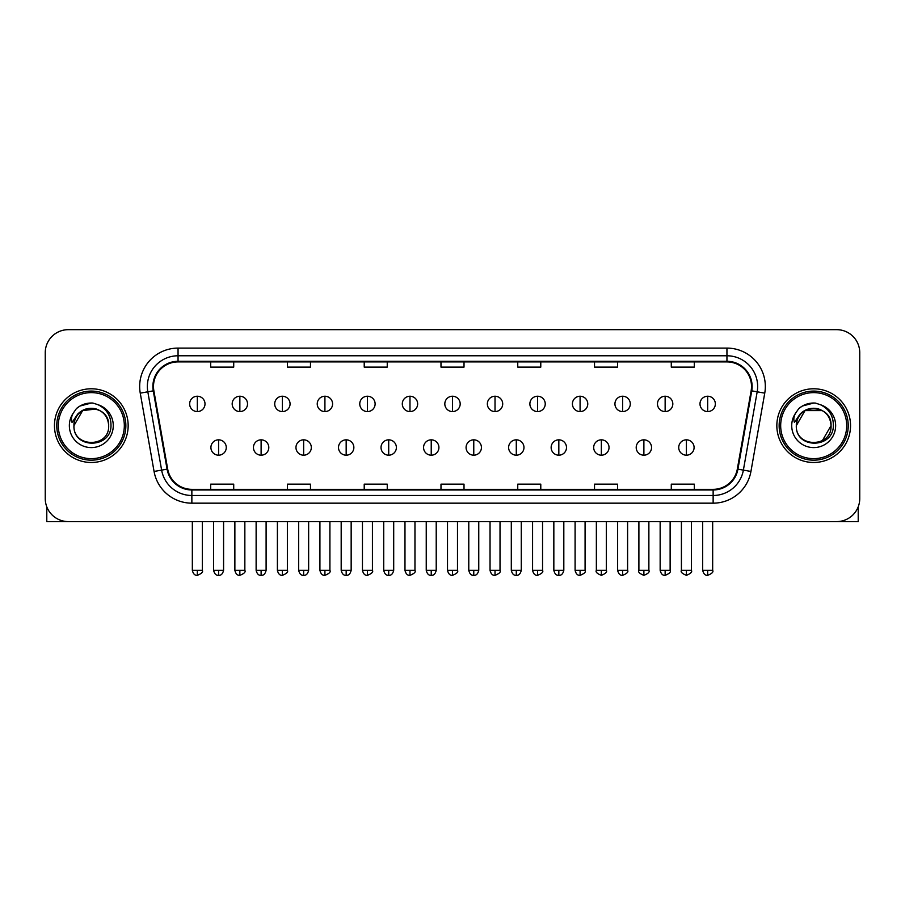 <?xml version="1.0" encoding="UTF-8"?>
<svg xmlns="http://www.w3.org/2000/svg" width="905" height="905" viewBox="0 0 905 905"><rect width="100%" height="100%" fill="white"/><g stroke="black" fill="none" stroke-linecap="round" stroke-linejoin="round"><path stroke-width="1.36" d="M54.458 425.633A36.845 36.845 0 0 0 91.315 462.478A36.845 36.845 0 0 0 128.159 425.633A36.845 36.845 0 0 0 91.315 388.788A36.845 36.845 0 0 0 54.458 425.633A36.845 36.845 0 0 0 91.315 462.478A36.845 36.845 0 0 0 128.159 425.633A36.845 36.845 0 0 0 91.315 388.788A36.845 36.845 0 0 0 54.458 425.633M776.841 425.633A36.845 36.845 0 0 0 813.686 462.478A36.845 36.845 0 0 0 850.542 425.633A36.845 36.845 0 0 0 813.686 388.788A36.845 36.845 0 0 0 776.841 425.633A36.845 36.845 0 0 0 813.686 462.478A36.845 36.845 0 0 0 850.542 425.633A36.845 36.845 0 0 0 813.686 388.788A36.845 36.845 0 0 0 776.841 425.633M153.488 386.48A24.571 24.571 0 0 1 178.059 361.91L726.941 361.91A24.571 24.571 0 0 1 751.139 390.745L737.326 469.05A24.571 24.571 0 0 1 713.14 489.345L191.86 489.345A24.571 24.571 0 0 1 167.674 469.05L153.861 390.745A24.571 24.571 0 0 1 153.488 386.48M152.877 386.48A25.182 25.182 0 0 0 153.262 390.858L167.063 469.152A25.182 25.182 0 0 0 191.86 489.967L713.14 489.967A25.182 25.182 0 0 0 737.937 469.152L751.738 390.858A25.182 25.182 0 0 0 726.941 361.299L178.059 361.299A25.182 25.182 0 0 0 152.877 386.48M140.252 393.143A38.383 38.383 0 0 1 178.059 348.097L726.941 348.097A38.383 38.383 0 0 1 764.748 393.143L750.935 471.448A38.383 38.383 0 0 1 713.14 503.169L191.86 503.169A38.383 38.383 0 0 1 154.065 471.448L140.252 393.143L147.82 391.808A30.702 30.702 0 0 1 178.059 355.778L726.941 355.778A30.702 30.702 0 0 1 757.18 391.808L743.378 470.114A30.702 30.702 0 0 1 713.14 495.488L191.86 495.488A30.702 30.702 0 0 1 161.622 470.114L147.82 391.808A30.702 30.702 0 0 1 147.345 386.48M859.75 352.701A23.032 23.032 0 0 0 836.718 329.669L68.282 329.669A23.032 23.032 0 0 0 45.25 352.701L45.25 498.565A23.032 23.032 0 0 0 68.282 521.585L836.718 521.585A23.032 23.032 0 0 0 859.75 498.565L859.75 352.701L859.75 498.565M737.937 469.152L743.378 470.114L757.18 391.808L764.748 393.143M440.984 361.91L440.984 367.113L464.016 367.113L464.016 361.91M364.217 361.91L364.217 367.113L387.25 367.113L387.25 361.91M287.451 361.91L287.451 367.113L310.483 367.113L310.483 361.91M210.684 361.91L210.684 367.113L233.716 367.113L233.716 361.91M517.751 361.91L517.751 367.113L540.783 367.113L540.783 361.91M594.517 361.91L594.517 367.113L617.549 367.113L617.549 361.91M671.284 361.91L671.284 367.113L694.316 367.113L694.316 361.91M464.016 489.345L464.016 484.152L440.984 484.152L440.984 489.345M387.25 489.345L387.25 484.152L364.217 484.152L364.217 489.345M310.483 489.345L310.483 484.152L287.451 484.152L287.451 489.345M233.716 489.345L233.716 484.152L210.684 484.152L210.684 489.345M540.783 489.345L540.783 484.152L517.751 484.152L517.751 489.345M617.549 489.345L617.549 484.152L594.517 484.152L594.517 489.345M694.316 489.345L694.316 484.152L671.284 484.152L671.284 489.345M45.25 352.701L45.25 498.565M836.718 329.669L68.282 329.669M68.282 521.585L836.718 521.585M197.324 396.232A7.681 7.681 0 0 0 189.654 403.902A7.681 7.681 0 0 0 197.324 411.583A7.681 7.681 0 0 0 205.005 403.902A7.681 7.681 0 0 0 197.324 396.232L197.324 411.583A7.681 7.681 0 0 0 205.005 403.902A7.681 7.681 0 0 0 197.324 396.232M218.591 439.83A7.681 7.681 0 0 0 210.91 447.511A7.681 7.681 0 0 0 218.591 455.192A7.681 7.681 0 0 0 226.273 447.511A7.681 7.681 0 0 0 218.591 439.83L218.591 455.192A7.681 7.681 0 0 0 226.273 447.511A7.681 7.681 0 0 0 218.591 439.83M239.859 396.232A7.681 7.681 0 0 0 232.178 403.902A7.681 7.681 0 0 0 239.859 411.583A7.681 7.681 0 0 0 247.529 403.902A7.681 7.681 0 0 0 239.859 396.232L239.859 411.583A7.681 7.681 0 0 0 247.529 403.902A7.681 7.681 0 0 0 239.859 396.232M282.383 396.232A7.681 7.681 0 0 0 274.713 403.902A7.681 7.681 0 0 0 282.383 411.583A7.681 7.681 0 0 0 290.064 403.902A7.681 7.681 0 0 0 282.383 396.232L282.383 411.583A7.681 7.681 0 0 0 290.064 403.902A7.681 7.681 0 0 0 282.383 396.232M324.918 396.232A7.681 7.681 0 0 0 317.236 403.902A7.681 7.681 0 0 0 324.918 411.583A7.681 7.681 0 0 0 332.588 403.902A7.681 7.681 0 0 0 324.918 396.232L324.918 411.583A7.681 7.681 0 0 0 332.588 403.902A7.681 7.681 0 0 0 324.918 396.232M367.441 396.232A7.681 7.681 0 0 0 359.76 403.902A7.681 7.681 0 0 0 367.441 411.583A7.681 7.681 0 0 0 375.123 403.902A7.681 7.681 0 0 0 367.441 396.232L367.441 411.583A7.681 7.681 0 0 0 375.123 403.902A7.681 7.681 0 0 0 367.441 396.232M261.115 439.83A7.681 7.681 0 0 0 253.445 447.511A7.681 7.681 0 0 0 261.115 455.192A7.681 7.681 0 0 0 268.796 447.511A7.681 7.681 0 0 0 261.115 439.83L261.115 455.192A7.681 7.681 0 0 0 268.796 447.511A7.681 7.681 0 0 0 261.115 439.83M303.65 439.83A7.681 7.681 0 0 0 295.969 447.511A7.681 7.681 0 0 0 303.65 455.192A7.681 7.681 0 0 0 311.32 447.511A7.681 7.681 0 0 0 303.65 439.83L303.65 455.192A7.681 7.681 0 0 0 311.32 447.511A7.681 7.681 0 0 0 303.65 439.83M346.174 439.83A7.681 7.681 0 0 0 338.504 447.511A7.681 7.681 0 0 0 346.174 455.192A7.681 7.681 0 0 0 353.855 447.511A7.681 7.681 0 0 0 346.174 439.83L346.174 455.192A7.681 7.681 0 0 0 353.855 447.511A7.681 7.681 0 0 0 346.174 439.83M46.789 506.834L46.789 521.585L135.841 521.585M858.212 506.834L858.212 521.585L769.159 521.585M125.852 425.633A34.548 34.548 0 0 0 91.315 391.084A34.548 34.548 0 0 0 56.766 425.633A34.548 34.548 0 0 0 91.315 460.181A34.548 34.548 0 0 0 125.852 425.633M124.324 425.633A33.01 33.01 0 0 0 91.315 392.623A33.01 33.01 0 0 0 58.305 425.633A33.01 33.01 0 0 0 91.315 458.643A33.01 33.01 0 0 0 124.324 425.633M74.764 420.418L73.939 425.633C72.988 449.208 111.111 448.778 110.987 425.633C111.055 416.062 106.779 409.105 98.17 404.773L92.977 403.064C86.722 402.691 81.201 404.535 76.427 408.574L73.305 413.065C71.393 416.289 70.975 419.411 72.049 422.431L77.638 414.151C82.841 408.936 89.041 407.216 96.224 408.992A17.353 17.353 0 0 0 74.764 420.418M73.961 425.633C72.898 403.245 109.731 403.245 108.668 425.633C109.731 448.02 72.898 448.02 73.961 425.633C72.898 403.245 109.731 403.245 108.668 425.633C109.731 448.02 72.898 448.02 73.961 425.633C72.898 403.245 109.731 403.245 108.668 425.633C109.731 448.02 72.898 448.02 73.961 425.633C72.898 403.245 109.731 403.245 108.668 425.633C109.731 448.02 72.898 448.02 73.961 425.633C72.898 403.245 109.731 403.245 108.668 425.633C109.731 403.245 72.898 403.245 73.961 425.633C72.898 403.245 109.731 403.245 108.668 425.633C109.731 403.245 72.898 403.245 73.961 425.633L82.638 410.599L96.235 408.992C103.973 411.752 108.125 417.296 108.668 425.633C109.731 403.245 72.898 403.245 73.961 425.633L82.638 410.599L96.235 408.992M76.484 408.54L79.991 406.028L91.484 402.997L79.991 406.028L76.484 408.54L79.991 406.028L91.484 402.997L79.991 406.028L76.484 408.54L79.991 406.028L91.484 402.997L79.991 406.028L76.484 408.54L79.991 406.028L91.484 402.997L79.991 406.028L76.484 408.54L79.991 406.028L91.484 402.997L79.991 406.028L76.484 408.54L79.991 406.028L91.484 402.997L79.991 406.028L76.484 408.54L79.991 406.028L91.484 402.997M848.234 425.633A34.548 34.548 0 0 0 813.686 391.084A34.548 34.548 0 0 0 779.148 425.633A34.548 34.548 0 0 0 813.686 460.181A34.548 34.548 0 0 0 848.234 425.633M846.695 425.633A33.01 33.01 0 0 0 813.686 392.623A33.01 33.01 0 0 0 780.676 425.633A33.01 33.01 0 0 0 813.686 458.643A33.01 33.01 0 0 0 846.695 425.633M797.135 420.418L796.31 425.633C795.359 449.208 833.494 448.778 833.358 425.633C833.437 416.062 829.161 409.105 820.541 404.773L815.36 403.064C809.104 402.691 803.583 404.535 798.81 408.574L795.676 413.065C793.775 416.289 793.357 419.411 794.42 422.431L800.02 414.151C805.224 408.936 811.423 407.216 818.606 408.992A17.353 17.353 0 0 0 797.135 420.418M818.606 408.992C826.356 411.752 830.507 417.296 831.039 425.633C832.102 448.02 795.269 448.02 796.332 425.633C795.269 403.245 832.102 403.245 831.039 425.633C832.102 448.02 795.269 448.02 796.332 425.633C795.269 403.245 832.102 403.245 831.039 425.633C832.102 448.02 795.269 448.02 796.332 425.633C795.269 403.245 832.102 403.245 831.039 425.633C832.102 448.02 795.269 448.02 796.332 425.633C795.269 403.245 832.102 403.245 831.039 425.633L822.362 440.656M822.362 410.599L805.009 410.599L796.332 425.633L805.009 410.599L822.362 410.599L805.009 410.599L796.332 425.633L805.009 410.599L822.362 410.599L805.009 410.599L796.332 425.633L805.009 410.599L822.362 410.599L805.009 410.599L796.332 425.633L805.009 410.599M798.855 408.54L802.373 406.028L813.867 402.997L802.373 406.028L798.855 408.54L802.373 406.028L813.867 402.997L802.373 406.028L798.855 408.54L802.373 406.028L813.867 402.997L802.373 406.028L798.855 408.54L802.373 406.028L813.867 402.997L802.373 406.028L798.855 408.54L802.373 406.028L813.867 402.997L802.373 406.028L798.855 408.54L802.373 406.028L813.867 402.997L802.373 406.028L798.855 408.54L802.373 406.028L813.867 402.997M409.976 396.232A7.681 7.681 0 0 0 402.295 403.902A7.681 7.681 0 0 0 409.976 411.583A7.681 7.681 0 0 0 417.646 403.902A7.681 7.681 0 0 0 409.976 396.232L409.976 411.583A7.681 7.681 0 0 0 417.646 403.902A7.681 7.681 0 0 0 409.976 396.232M452.5 396.232A7.681 7.681 0 0 0 444.819 403.902A7.681 7.681 0 0 0 452.5 411.583A7.681 7.681 0 0 0 460.181 403.902A7.681 7.681 0 0 0 452.5 396.232L452.5 411.583A7.681 7.681 0 0 0 460.181 403.902A7.681 7.681 0 0 0 452.5 396.232M495.024 396.232A7.681 7.681 0 0 0 487.354 403.902A7.681 7.681 0 0 0 495.024 411.583A7.681 7.681 0 0 0 502.705 403.902A7.681 7.681 0 0 0 495.024 396.232L495.024 411.583A7.681 7.681 0 0 0 502.705 403.902A7.681 7.681 0 0 0 495.024 396.232M388.709 439.83A7.681 7.681 0 0 0 381.028 447.511A7.681 7.681 0 0 0 388.709 455.192A7.681 7.681 0 0 0 396.379 447.511A7.681 7.681 0 0 0 388.709 439.83L388.709 455.192A7.681 7.681 0 0 0 396.379 447.511A7.681 7.681 0 0 0 388.709 439.83M431.233 439.83A7.681 7.681 0 0 0 423.563 447.511A7.681 7.681 0 0 0 431.233 455.192A7.681 7.681 0 0 0 438.914 447.511A7.681 7.681 0 0 0 431.233 439.83L431.233 455.192A7.681 7.681 0 0 0 438.914 447.511A7.681 7.681 0 0 0 431.233 439.83M473.768 439.83A7.681 7.681 0 0 0 466.086 447.511A7.681 7.681 0 0 0 473.768 455.192A7.681 7.681 0 0 0 481.437 447.511A7.681 7.681 0 0 0 473.768 439.83L473.768 455.192A7.681 7.681 0 0 0 481.437 447.511A7.681 7.681 0 0 0 473.768 439.83M537.559 396.232A7.681 7.681 0 0 0 529.878 403.902A7.681 7.681 0 0 0 537.559 411.583A7.681 7.681 0 0 0 545.24 403.902A7.681 7.681 0 0 0 537.559 396.232L537.559 411.583A7.681 7.681 0 0 0 545.24 403.902A7.681 7.681 0 0 0 537.559 396.232M580.082 396.232A7.681 7.681 0 0 0 572.413 403.902A7.681 7.681 0 0 0 580.082 411.583A7.681 7.681 0 0 0 587.764 403.902A7.681 7.681 0 0 0 580.082 396.232L580.082 411.583A7.681 7.681 0 0 0 587.764 403.902A7.681 7.681 0 0 0 580.082 396.232M622.617 396.232A7.681 7.681 0 0 0 614.936 403.902A7.681 7.681 0 0 0 622.617 411.583A7.681 7.681 0 0 0 630.287 403.902A7.681 7.681 0 0 0 622.617 396.232L622.617 411.583A7.681 7.681 0 0 0 630.287 403.902A7.681 7.681 0 0 0 622.617 396.232M665.141 396.232A7.681 7.681 0 0 0 657.471 403.902A7.681 7.681 0 0 0 665.141 411.583A7.681 7.681 0 0 0 672.822 403.902A7.681 7.681 0 0 0 665.141 396.232L665.141 411.583A7.681 7.681 0 0 0 672.822 403.902A7.681 7.681 0 0 0 665.141 396.232M707.676 396.232A7.681 7.681 0 0 0 699.995 403.902A7.681 7.681 0 0 0 707.676 411.583A7.681 7.681 0 0 0 715.346 403.902A7.681 7.681 0 0 0 707.676 396.232L707.676 411.583A7.681 7.681 0 0 0 715.346 403.902A7.681 7.681 0 0 0 707.676 396.232M516.291 439.83A7.681 7.681 0 0 0 508.621 447.511A7.681 7.681 0 0 0 516.291 455.192A7.681 7.681 0 0 0 523.972 447.511A7.681 7.681 0 0 0 516.291 439.83L516.291 455.192A7.681 7.681 0 0 0 523.972 447.511A7.681 7.681 0 0 0 516.291 439.83M558.826 439.83A7.681 7.681 0 0 0 551.145 447.511A7.681 7.681 0 0 0 558.826 455.192A7.681 7.681 0 0 0 566.496 447.511A7.681 7.681 0 0 0 558.826 439.83L558.826 455.192A7.681 7.681 0 0 0 566.496 447.511A7.681 7.681 0 0 0 558.826 439.83M601.35 439.83A7.681 7.681 0 0 0 593.68 447.511A7.681 7.681 0 0 0 601.35 455.192A7.681 7.681 0 0 0 609.031 447.511A7.681 7.681 0 0 0 601.35 439.83L601.35 455.192A7.681 7.681 0 0 0 609.031 447.511A7.681 7.681 0 0 0 601.35 439.83M643.885 439.83A7.681 7.681 0 0 0 636.204 447.511A7.681 7.681 0 0 0 643.885 455.192A7.681 7.681 0 0 0 651.555 447.511A7.681 7.681 0 0 0 643.885 439.83L643.885 455.192A7.681 7.681 0 0 0 651.555 447.511A7.681 7.681 0 0 0 643.885 439.83M686.409 439.83A7.681 7.681 0 0 0 678.727 447.511A7.681 7.681 0 0 0 686.409 455.192A7.681 7.681 0 0 0 694.09 447.511A7.681 7.681 0 0 0 686.409 439.83L686.409 455.192A7.681 7.681 0 0 0 694.09 447.511A7.681 7.681 0 0 0 686.409 439.83M726.941 348.097L726.941 361.299M147.82 391.808L153.262 390.858M191.86 503.169L191.86 489.967M713.14 489.967L713.14 503.169M154.065 471.448L167.063 469.152M751.738 390.858L757.18 391.808M178.059 348.097L178.059 361.299M743.378 470.114L750.935 471.448M197.324 570.342L192.335 570.342C193.206 573.894 194.869 575.557 197.324 575.331L197.324 570.342L202.313 570.342L202.313 521.585M218.591 570.342L213.603 570.342C214.474 573.894 216.137 575.557 218.591 575.331L218.591 570.342L223.58 570.342L223.58 521.585M239.859 570.342L234.87 570.342C235.741 573.894 237.404 575.557 239.859 575.331L239.859 570.342L244.848 570.342L244.848 521.585M282.383 570.342L277.394 570.342C278.265 573.894 279.928 575.557 282.383 575.331L282.383 570.342L287.371 570.342L287.371 521.585M324.918 570.342L319.918 570.342C320.789 573.894 322.463 575.557 324.918 575.331L324.918 570.342L329.906 570.342L329.906 521.585M367.441 570.342L362.452 570.342C363.324 573.894 364.987 575.557 367.441 575.331L367.441 570.342L372.43 570.342L372.43 521.585M261.115 570.342L256.126 570.342C256.997 573.894 258.66 575.557 261.115 575.331L261.115 570.342L266.104 570.342L266.104 521.585M303.65 570.342L298.661 570.342C299.532 573.894 301.195 575.557 303.65 575.331L303.65 570.342L308.639 570.342L308.639 521.585M346.174 570.342L341.185 570.342C342.056 573.894 343.719 575.557 346.174 575.331L346.174 570.342L351.163 570.342L351.163 521.585M73.305 413.065A21.958 21.958 0 0 0 91.315 447.59A21.958 21.958 0 0 0 98.17 404.773M795.676 413.065A21.958 21.958 0 0 0 813.686 447.59A21.958 21.958 0 0 0 820.541 404.773M409.976 570.342L404.976 570.342C405.847 573.894 407.51 575.557 409.976 575.331L409.976 570.342L414.965 570.342L414.965 521.585M452.5 570.342L447.511 570.342C448.382 573.894 450.045 575.557 452.5 575.331L452.5 570.342L457.489 570.342L457.489 521.585M495.024 570.342L490.035 570.342C490.906 573.894 492.569 575.557 495.024 575.331L495.024 570.342L500.024 570.342L500.024 521.585M388.709 570.342L383.72 570.342C384.591 573.894 386.254 575.557 388.709 575.331L388.709 570.342L393.698 570.342L393.698 521.585M431.233 570.342L426.244 570.342C427.115 573.894 428.778 575.557 431.233 575.331L431.233 570.342L436.221 570.342L436.221 521.585M473.768 570.342L468.779 570.342C469.65 573.894 471.313 575.557 473.768 575.331L473.768 570.342L478.756 570.342L478.756 521.585M537.559 570.342L532.57 570.342C533.441 573.894 535.104 575.557 537.559 575.331L537.559 570.342L542.548 570.342L542.548 521.585M580.082 570.342L575.094 570.342C575.965 573.894 577.628 575.557 580.082 575.331L580.082 570.342L585.083 570.342L585.083 521.585M622.617 570.342L617.629 570.342C618.5 573.894 620.163 575.557 622.617 575.331L622.617 570.342L627.606 570.342L627.606 521.585M665.141 570.342L660.152 570.342C661.023 573.894 662.686 575.557 665.141 575.331L665.141 570.342L670.13 570.342L670.13 521.585M707.676 570.342L702.687 570.342C703.558 573.894 705.221 575.557 707.676 575.331L707.676 570.342L712.665 570.342L712.665 521.585M516.291 570.342L511.302 570.342C512.173 573.894 513.836 575.557 516.291 575.331L516.291 570.342L521.28 570.342L521.28 521.585M558.826 570.342L553.837 570.342C554.708 573.894 556.371 575.557 558.826 575.331L558.826 570.342L563.815 570.342L563.815 521.585M601.35 570.342L596.361 570.342C595.354 571.937 597.017 573.6 601.35 575.331L601.35 570.342L606.339 570.342L606.339 521.585M643.885 570.342L638.896 570.342C637.878 571.937 639.541 573.6 643.885 575.331L643.885 570.342L648.874 570.342L648.874 521.585M686.409 570.342L681.42 570.342C680.413 571.937 682.076 573.6 686.409 575.331L686.409 570.342L691.397 570.342L691.397 521.585M192.335 570.342L192.335 521.585M202.313 570.342C203.331 571.937 201.668 573.6 197.324 575.331M213.603 570.342L213.603 521.585M223.58 570.342C222.709 573.894 221.046 575.557 218.591 575.331M234.87 570.342L234.87 521.585M244.848 570.342C245.855 571.937 244.192 573.6 239.859 575.331M277.394 570.342L277.394 521.585M287.371 570.342C288.39 571.937 286.727 573.6 282.383 575.331M319.918 570.342L319.918 521.585M329.906 570.342C330.913 571.937 329.25 573.6 324.918 575.331M362.452 570.342L362.452 521.585M372.43 570.342C373.448 571.937 371.785 573.6 367.441 575.331M256.126 570.342L256.126 521.585M266.104 570.342C265.233 573.894 263.57 575.557 261.115 575.331M298.661 570.342L298.661 521.585M308.639 570.342C307.768 573.894 306.105 575.557 303.65 575.331M341.185 570.342L341.185 521.585M351.163 570.342C350.292 573.894 348.629 575.557 346.174 575.331M404.976 570.342L404.976 521.585M414.965 570.342C415.972 571.937 414.309 573.6 409.976 575.331M447.511 570.342L447.511 521.585M457.489 570.342C458.507 571.937 456.844 573.6 452.5 575.331M490.035 570.342L490.035 521.585M500.024 570.342C501.031 571.937 499.368 573.6 495.024 575.331M383.72 570.342L383.72 521.585M393.698 570.342C392.827 573.894 391.164 575.557 388.709 575.331M426.244 570.342L426.244 521.585M436.221 570.342C435.35 573.894 433.687 575.557 431.233 575.331M468.779 570.342L468.779 521.585M478.756 570.342C477.885 573.894 476.222 575.557 473.768 575.331M532.57 570.342L532.57 521.585M542.548 570.342C543.566 571.937 541.903 573.6 537.559 575.331M575.094 570.342L575.094 521.585M585.083 570.342C586.089 571.937 584.426 573.6 580.082 575.331M617.629 570.342L617.629 521.585M627.606 570.342C628.613 571.937 626.95 573.6 622.617 575.331M660.152 570.342L660.152 521.585M670.13 570.342C671.148 571.937 669.485 573.6 665.141 575.331M702.687 570.342L702.687 521.585M712.665 570.342C713.672 571.937 712.009 573.6 707.676 575.331M511.302 570.342L511.302 521.585M521.28 570.342C520.409 573.894 518.746 575.557 516.291 575.331M553.837 570.342L553.837 521.585M563.815 570.342C562.944 573.894 561.281 575.557 558.826 575.331M596.361 570.342L596.361 521.585M606.339 570.342C607.357 571.937 605.694 573.6 601.35 575.331M638.896 570.342L638.896 521.585M648.874 570.342C649.881 571.937 648.218 573.6 643.885 575.331M681.42 570.342L681.42 521.585M691.397 570.342C692.416 571.937 690.753 573.6 686.409 575.331"/></g></svg>
